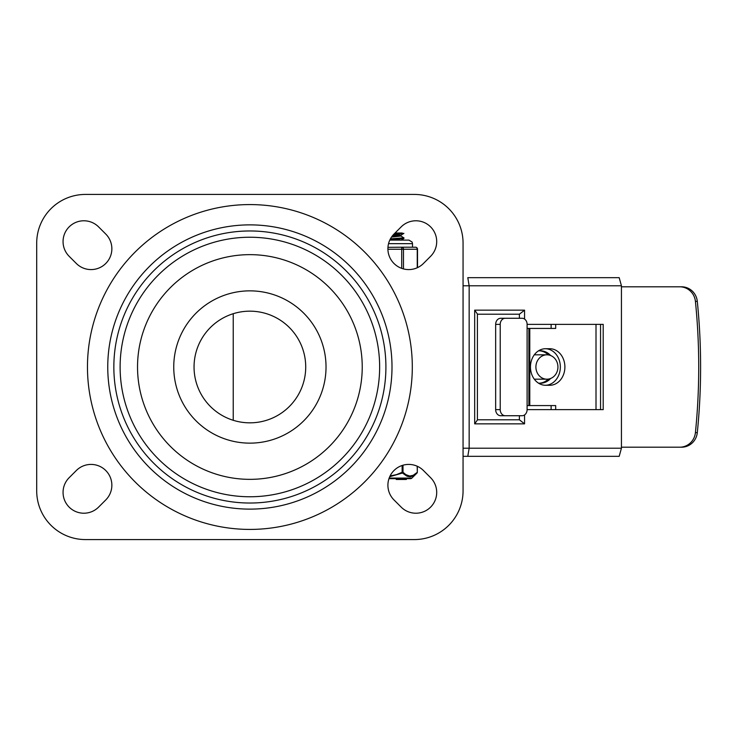 <?xml version="1.0" encoding="UTF-8"?>
<svg xmlns="http://www.w3.org/2000/svg" width="734" height="734" viewBox="0 0 734 734"><rect width="100%" height="100%" fill="white"/><g stroke="black" fill="none" stroke-linecap="round" stroke-linejoin="round"><path stroke-width="1.1" d="M430.61 477.696A20.809 20.809 0 0 1 430.61 507.121A20.809 20.809 0 0 1 401.177 507.121L394.002 499.946A20.809 20.809 0 0 1 394.002 470.512A20.809 20.809 0 0 1 423.435 470.512L430.61 477.696M401.177 226.879A20.809 20.809 0 0 1 430.61 226.879A20.809 20.809 0 0 1 430.61 256.304L423.435 263.488A20.809 20.809 0 0 1 394.002 263.488A20.809 20.809 0 0 1 394.002 234.054L401.177 226.879M76.336 470.512A20.809 20.809 0 0 1 105.76 470.512A20.809 20.809 0 0 1 105.76 499.946L98.585 507.121A20.809 20.809 0 0 1 69.152 507.121A20.809 20.809 0 0 1 69.152 477.696L76.336 470.512M105.76 234.054A20.809 20.809 0 0 1 105.76 263.488A20.809 20.809 0 0 1 76.336 263.488L69.152 256.304A20.809 20.809 0 0 1 69.152 226.879A20.809 20.809 0 0 1 98.585 226.879L105.76 234.054M36.7 243.147A48.728 48.728 0 0 1 85.428 194.427L414.334 194.427A48.728 48.728 0 0 1 463.062 243.147L463.062 490.853A48.728 48.728 0 0 1 414.334 539.573L85.428 539.573A48.728 48.728 0 0 1 36.7 490.853L36.7 243.147M385.91 367A136.029 136.029 0 0 1 181.867 484.807A136.029 136.029 0 0 1 181.867 249.193A136.029 136.029 0 0 1 385.91 367M194.051 367A55.83 55.83 0 0 1 277.801 318.648A55.83 55.83 0 0 1 277.801 415.352A55.83 55.83 0 0 1 194.051 367A55.83 55.83 0 0 1 277.801 318.648A55.83 55.83 0 0 1 277.801 415.352A55.83 55.83 0 0 1 194.051 367M392.002 367A142.121 142.121 0 0 1 178.821 490.083A142.121 142.121 0 0 1 178.821 243.917A142.121 142.121 0 0 1 392.002 367M469.999 456.337L463.062 456.337L467.787 456.337L469.154 448.208L469.154 285.792L621.432 285.792L619.193 277.663L467.787 277.663L469.154 285.792L463.062 285.792M467.787 277.663L469.999 277.663M467.787 456.337L619.193 456.337L621.432 448.208L621.432 285.792M474.678 423.848L477.412 420.013L477.412 313.987L474.678 310.152L474.678 423.848L524.553 423.848L519.388 419.784L519.388 415.728M477.412 419.784L519.388 419.784M524.553 319.07L524.553 310.152L519.388 314.216L477.412 314.216M519.388 318.272L519.388 314.216M505.258 318.272L522.058 318.272A6.092 5.037 -90 0 1 527.104 324.364L603.201 324.364L603.201 409.636L527.104 409.636A6.092 5.037 -90 0 1 522.058 415.728L505.258 415.728A6.092 5.037 -90 0 1 500.221 409.636L500.221 324.364A6.092 5.037 -90 0 1 505.258 318.272L500.698 318.272A6.092 5.037 90 0 0 495.661 324.364L500.221 324.364M600.55 409.636L600.55 324.364M555.684 324.364L555.684 328.428L527.104 328.428L527.104 405.572L555.684 405.572L555.684 409.636M679.702 286.801A16.24 15.799 90 0 1 695.419 301.371A636.094 618.881 90 0 1 695.419 432.629A16.24 15.799 90 0 1 679.702 447.199L681.583 447.199A16.24 15.799 -90 0 0 697.3 432.629A636.094 618.881 -90 0 0 697.3 301.371A16.24 15.799 -90 0 0 681.583 286.801L621.432 286.801M545.573 348.723A18.277 15.12 90 0 0 530.453 367A18.277 15.12 90 0 0 545.573 385.277L549.775 385.277A18.277 15.12 90 0 0 564.896 367A18.277 15.12 90 0 0 549.775 348.723L545.573 348.723M545.399 348.733A18.277 15.12 -90 0 1 560.336 367A18.277 15.12 -90 0 1 545.399 385.267M500.221 409.636L495.661 409.636A6.092 5.037 90 0 0 500.698 415.728L505.258 415.728M527.104 405.572L527.104 409.636M495.661 409.636L495.661 324.364M527.104 324.364L527.104 328.428M545.573 385.277L549.775 385.277M596.008 409.636L596.008 324.364M551.124 324.364L551.124 328.428M551.124 405.572L551.124 409.636M621.432 447.199L679.702 447.199M535.903 367A12.184 11.01 90 0 0 546.922 379.184A12.184 11.01 90 0 0 557.932 367A12.184 11.01 90 0 0 546.922 354.816A12.184 11.01 90 0 0 535.903 367M539.371 383.212A16.24 14.689 90 0 0 548.316 379.083M548.316 354.917A16.24 14.689 90 0 0 539.371 350.788M538.462 350.88A16.24 14.689 -90 0 1 540.242 350.76A16.24 14.689 -90 0 1 550.638 355.531M550.638 378.469A16.24 14.689 -90 0 1 540.242 383.24A16.24 14.689 -90 0 1 538.462 383.12M400.966 235.963L403.728 237.834L390.424 238.844M390.029 239.614L403.911 238.431M391.497 237.082L401.039 236.036L401.03 235.036M398.599 235.541L393.039 235.091M392.259 236.036L400.929 235.128L395.314 234.256M392.112 240.11L389.864 239.963M401.039 240.11L395.342 239.33M393.727 234.339L403.893 233.375M402.269 232.999L394.507 233.55M395.057 232.999L402.25 232.999M417.187 466.218L417.325 472.301L413.187 475.293L409.682 476.027L405.847 474.641L403.003 472.301L403.003 465.218M388.965 478.669L410.462 478.669A2.028 2.028 0 0 0 411.884 478.082L389.176 478.082M417.187 472.301A1.018 0.789 45.5 0 1 417.022 473.026A1.018 1.018 0 0 0 417.325 472.301L417.325 466.283M402.131 465.494L402.131 472.301L403.003 472.301A1.018 0.789 -45.5 0 1 402.48 473.026L406.682 476.036L410.067 476.761L413.435 475.797L417.022 473.026L411.884 478.082M390.093 475.953L396.424 474.65L402.131 472.301L402.48 473.026L389.736 476.705M412.811 476.1L410.517 476.733L407.645 476.412M405.764 478.669L405.764 479.476L396.241 479.476L396.241 478.669M388.543 243.66L412.508 243.66L412.508 247.211L415.49 247.211L401.718 247.211L401.718 268.369M403.48 268.91L403.48 249.239A2.028 1.762 -90 0 0 401.718 247.211L387.956 247.34M417.518 267.626L417.518 249.239A2.028 2.028 0 0 0 415.49 247.211A2.028 1.762 90 0 1 417.251 249.239L417.251 267.754M401.718 247.211L411.517 247.211M120.119 367A129.762 129.762 0 0 0 249.881 496.762A129.762 129.762 0 0 0 379.643 367A129.762 129.762 0 0 0 249.881 237.238A129.762 129.762 0 0 0 120.119 367M137.533 367A112.357 112.357 0 0 1 306.06 269.699A112.357 112.357 0 0 1 306.06 464.301A112.357 112.357 0 0 1 137.533 367M173.747 367A76.134 76.134 0 0 0 287.948 432.941A76.134 76.134 0 0 0 287.948 301.059A76.134 76.134 0 0 0 173.747 367M412.306 367A162.425 162.425 0 0 0 168.673 226.338A162.425 162.425 0 0 0 168.673 507.662A162.425 162.425 0 0 0 412.306 367M621.432 448.208L463.062 448.208M524.553 423.848L524.553 414.93M524.553 310.152L474.678 310.152M695.419 301.371L697.3 301.371M697.3 432.629L695.419 432.629M529.783 405.572L529.783 328.428M396.865 478.669L396.865 479.476M387.91 249.239L417.518 249.239M528.884 405.572L528.884 328.428M534.306 379.184L546.922 379.184M534.306 354.816L546.922 354.816M233.238 313.702L233.238 420.298M403.911 238.449L403.911 237.743M400.929 235.128L403.828 233.449M400.966 240.202L403.865 238.522M406.388 479.476L406.388 478.669M412.508 243.66L412.15 242.092L408.957 240.11L389.8 240.11"/></g></svg>
